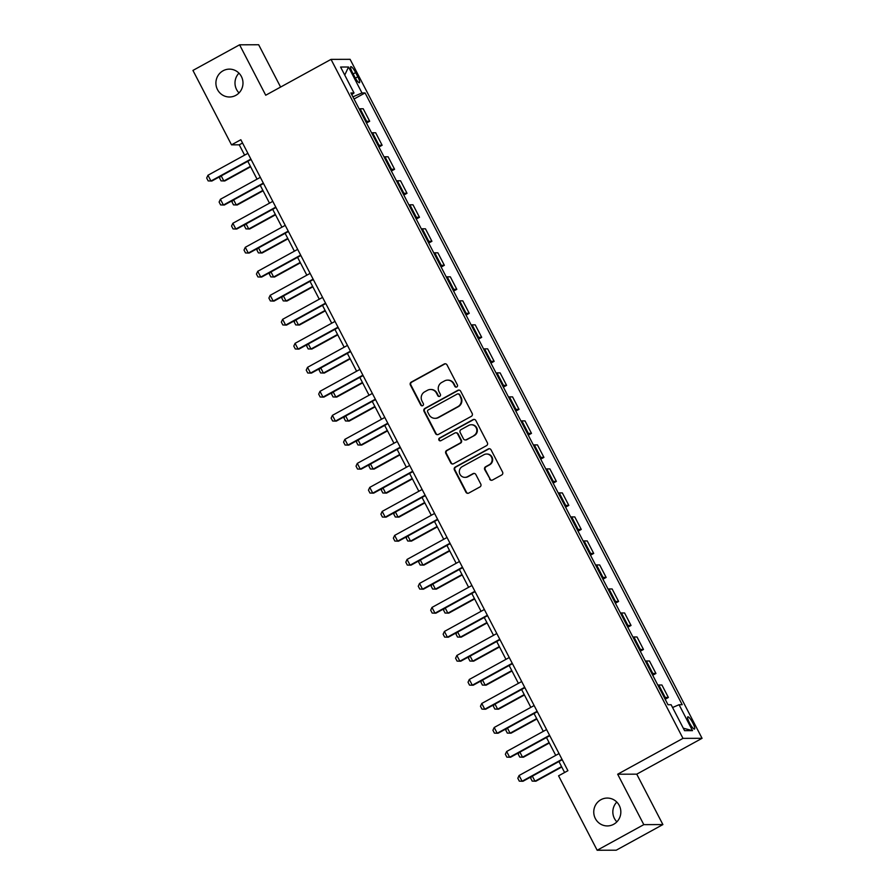 <?xml version="1.0" encoding="UTF-8"?>
<svg xmlns="http://www.w3.org/2000/svg" width="895" height="895" viewBox="0 0 895 895"><rect width="100%" height="100%" fill="white"/><g stroke="black" fill="none" stroke-linecap="round" stroke-linejoin="round"><path stroke-width="1.34" d="M456.797 386.953A1.499 1.454 -90.2 0 0 457.401 384.939L447.008 364.903A2.137 2.081 -90.2 0 0 444.2 364.019L411.241 382.12A2.137 2.081 -90.2 0 0 410.38 385.018L420.762 405.043A1.499 1.454 -90.2 0 0 422.731 405.659A1.499 1.454 -90.2 0 0 423.335 403.634L421.981 401.049A6.836 6.645 -90.2 0 1 424.722 391.797L427.463 390.287A6.836 6.645 -90.2 0 1 436.458 393.106L437.8 395.691A1.499 1.454 -90.2 0 0 439.769 396.306A1.499 1.454 -90.2 0 0 440.362 394.281L439.02 391.697A6.836 6.645 -90.2 0 1 441.75 382.445L444.502 380.934A6.836 6.645 -90.2 0 1 453.485 383.754L454.828 386.338A1.499 1.454 -90.2 0 0 456.797 386.953M600.925 799.705A13.928 13.537 -90.2 0 0 607.336 825.928A13.928 13.537 -90.2 0 0 620.425 808.599A13.928 13.537 -90.2 0 0 600.925 799.705M616.8 802.077A13.928 13.537 -90.2 0 0 616.868 821.845M223.079 70.772A13.928 13.537 -90.2 0 0 229.5 96.996A13.928 13.537 -90.2 0 0 242.579 79.666A13.928 13.537 -90.2 0 0 223.079 70.772M238.965 73.155A13.928 13.537 -90.2 0 0 239.021 92.923M692.808 722.947A6.97 1.454 61.2 0 0 687.807 716.839A6.97 1.454 61.2 0 0 689.508 722.947A6.97 1.454 61.2 0 0 694.509 729.056A6.97 1.454 61.2 0 0 692.808 722.947M489.654 479.172A2.137 2.081 -90.2 0 0 492.463 480.056L501.715 474.976A2.137 2.081 -90.2 0 0 502.576 472.09L491.042 449.838A2.137 2.081 -90.2 0 0 488.234 448.954L455.264 467.056A2.137 2.081 -90.2 0 0 454.403 469.953L465.937 492.194A2.137 2.081 -90.2 0 0 468.745 493.078L479.921 486.947A2.137 2.081 -90.2 0 0 480.772 484.05L475.838 474.529A2.137 2.081 -90.2 0 0 473.03 473.645L467.492 476.688A5.717 5.549 -90.2 0 1 459.493 473.041A5.717 5.549 -90.2 0 1 462.267 466.608L483.971 454.694A5.717 5.549 -90.2 0 1 491.97 458.341A5.717 5.549 -90.2 0 1 489.196 464.773L485.582 466.765A2.137 2.081 -90.2 0 0 484.721 469.651L490.169 479.172A2.137 2.081 -90.2 0 0 491.758 480.291M617.673 774.22L643.807 824.642L597.166 850.25L616.241 850.194L662.893 824.575L636.748 774.164L702.06 738.308L682.986 738.364L617.673 774.22L636.748 774.164M280.594 87.061L258.666 44.75L239.591 44.806L265.726 95.228L331.027 59.372L682.986 738.364M239.591 44.806L192.94 70.425L231.514 144.845L239.256 144.822L244.603 155.137M597.166 850.25L558.581 775.82L567.911 770.696L240.844 139.732L231.514 144.845M471.318 416.343A2.137 2.081 -90.2 0 0 472.18 413.445L460.645 391.204A2.137 2.081 -90.2 0 0 457.837 390.321L424.868 408.422A2.137 2.081 -90.2 0 0 424.017 411.32L435.552 433.56A2.137 2.081 -90.2 0 0 438.36 434.444L471.318 416.343M475.838 420.516L487.372 442.768A2.137 2.081 -90.2 0 1 486.522 445.654L453.552 463.755A2.137 2.081 -90.2 0 1 450.744 462.883L445.811 453.362A2.137 2.081 -90.2 0 1 446.661 450.465L460.03 443.126A2.137 2.081 -90.2 0 0 460.891 440.239L457.613 433.918A2.137 2.081 -90.2 0 0 454.805 433.035L440.888 440.687A1.499 1.454 -90.2 0 1 438.796 439.725A1.499 1.454 -90.2 0 1 439.512 438.047L473.03 419.643A2.137 2.081 -90.2 0 1 475.838 420.516M352.44 72.584L354.633 76.802A6.746 1.41 61.2 0 0 359.477 82.72A6.746 1.41 61.2 0 0 357.821 76.802L355.639 72.573A6.746 1.41 61.2 0 0 350.795 66.666A6.746 1.41 61.2 0 0 352.44 72.584M702.06 738.308L350.102 59.316L331.027 59.372M351.78 94.669L354.017 92.968L350.907 92.979L668.006 704.745L671.127 704.734L684.574 730.667L692.506 730.633L683.288 728.194M354.017 92.968L340.581 67.035L348.524 67.013L361.96 92.946L352.91 96.85M354.028 99.009L365.082 92.935L361.96 92.946M365.082 92.935L682.191 704.701L679.07 704.712L692.506 730.633M643.807 824.642L662.893 824.575M247.792 161.301L257.044 179.157M260.232 185.31L269.496 203.165M272.684 209.318L281.936 227.173M285.125 233.326L294.377 251.182M297.576 257.335L306.828 275.19M310.017 281.343L319.269 299.198M322.469 305.352L331.721 323.207M334.909 329.36L344.161 347.215M347.349 353.38L356.613 371.224M359.801 377.388L369.053 395.232M372.242 401.396L381.494 419.252M384.693 425.405L393.945 443.26M397.134 449.413L406.386 467.268M409.586 473.421L418.838 491.277M422.026 497.43L431.278 515.285M434.467 521.438L443.73 539.293M446.918 545.447L456.17 563.302M459.359 569.455L468.622 587.31M471.81 593.474L481.062 611.319M484.251 617.483L493.503 635.327M496.703 641.491L505.955 659.346M509.143 665.5L518.395 683.355M521.595 689.508L530.847 707.363M534.035 713.516L543.287 731.372M546.476 737.525L555.739 755.38M558.928 761.533L564.611 772.508M242.556 143.01L239.256 144.822M366.469 123.018L369.691 121.25L363.213 108.765L360.103 108.776A8.704 0.962 152.6 0 0 359.186 108.955M378.921 147.026L382.131 145.258L375.665 132.773L372.544 132.784A8.704 0.962 152.6 0 0 371.626 132.963M391.361 171.034L394.583 169.267L388.106 156.782L384.984 156.793A8.704 0.962 152.6 0 0 384.067 156.972M403.813 195.043L407.024 193.275L400.557 180.79L397.436 180.801A8.704 0.962 152.6 0 0 396.519 180.98M416.253 219.051L419.475 217.284L412.998 204.798L409.876 204.81A8.704 0.962 152.6 0 0 408.959 204.989M428.694 243.06L431.916 241.292L425.449 228.807L422.328 228.818A8.704 0.962 152.6 0 0 421.411 228.997M441.145 267.068L444.356 265.3L437.89 252.815L434.769 252.826A8.704 0.962 152.6 0 0 433.851 253.005M453.586 291.076L456.808 289.32L450.33 276.835L447.22 276.835A8.704 0.962 152.6 0 0 446.303 277.014M466.038 315.096L469.248 313.328L462.782 300.843L459.661 300.854A8.704 0.962 152.6 0 0 458.743 301.022M478.478 339.104L481.7 337.337L475.223 324.851L472.101 324.863A8.704 0.962 152.6 0 0 471.184 325.03M490.93 363.113L494.141 361.345L487.674 348.86L484.553 348.871A8.704 0.962 152.6 0 0 483.636 349.05M503.37 387.121L506.592 385.353L500.115 372.868L496.993 372.879A8.704 0.962 152.6 0 0 496.076 373.058M515.811 411.129L519.033 409.362L512.567 396.877L509.445 396.888A8.704 0.962 152.6 0 0 508.528 397.067M528.263 435.138L531.485 433.37L525.007 420.885L521.886 420.896A8.704 0.962 152.6 0 0 520.968 421.075M540.703 459.146L543.925 457.379L537.447 444.893L534.337 444.904A8.704 0.962 152.6 0 0 533.42 445.083M553.155 483.155L556.366 481.387L549.899 468.902L546.778 468.913A8.704 0.962 152.6 0 0 545.861 469.092M565.595 507.163L568.817 505.395L562.34 492.91L559.23 492.921A8.704 0.962 152.6 0 0 558.312 493.1M578.047 531.171L581.258 529.415L574.791 516.93L571.67 516.93A8.704 0.962 152.6 0 0 570.753 517.109M590.487 555.191L593.709 553.423L587.232 540.938L584.111 540.949A8.704 0.962 152.6 0 0 583.193 541.117M602.928 579.199L606.15 577.432L599.684 564.946L596.562 564.958A8.704 0.962 152.6 0 0 595.645 565.137M615.38 603.208L618.602 601.44L612.124 588.955L609.003 588.966A8.704 0.962 152.6 0 0 608.085 589.145M627.82 627.216L631.042 625.448L624.576 612.963L621.454 612.974A8.704 0.962 152.6 0 0 620.537 613.153M640.272 651.224L643.483 649.457L637.016 636.971L633.895 636.983A8.704 0.962 152.6 0 0 632.978 637.162M652.712 675.233L655.934 673.465L649.457 660.98L646.347 660.991A8.704 0.962 152.6 0 0 645.429 661.17M665.164 699.241L668.375 697.474L661.908 684.988L658.787 684.999A8.704 0.962 152.6 0 0 657.87 685.178M369.691 121.25L366.57 121.261A8.704 0.962 152.6 0 0 365.652 121.44M382.131 145.258L379.01 145.27A8.704 0.962 152.6 0 0 378.093 145.449M394.583 169.267L391.462 169.278A8.704 0.962 152.6 0 0 390.544 169.457M407.024 193.275L403.902 193.286A8.704 0.962 152.6 0 0 402.985 193.465M419.475 217.284L416.354 217.295A8.704 0.962 152.6 0 0 415.437 217.474M431.916 241.292L428.794 241.303A8.704 0.962 152.6 0 0 427.877 241.482M444.356 265.3L441.246 265.312A8.704 0.962 152.6 0 0 440.329 265.491M456.808 289.32L453.687 289.32A8.704 0.962 152.6 0 0 452.769 289.499M469.248 313.328L466.138 313.328A8.704 0.962 152.6 0 0 465.221 313.507M481.7 337.337L478.579 337.348A8.704 0.962 152.6 0 0 477.661 337.516M494.141 361.345L491.019 361.356A8.704 0.962 152.6 0 0 490.102 361.535M506.592 385.353L503.471 385.365A8.704 0.962 152.6 0 0 502.554 385.544M519.033 409.362L515.912 409.373A8.704 0.962 152.6 0 0 514.994 409.552M531.485 433.37L528.363 433.381A8.704 0.962 152.6 0 0 527.446 433.56M543.925 457.379L540.804 457.39A8.704 0.962 152.6 0 0 539.886 457.569M556.366 481.387L553.255 481.398A8.704 0.962 152.6 0 0 552.338 481.577M568.817 505.395L565.696 505.406A8.704 0.962 152.6 0 0 564.779 505.585M581.258 529.415L578.136 529.415A8.704 0.962 152.6 0 0 577.219 529.594M593.709 553.423L590.588 553.434A8.704 0.962 152.6 0 0 589.671 553.602M606.15 577.432L603.029 577.443A8.704 0.962 152.6 0 0 602.111 577.611M618.602 601.44L615.48 601.451A8.704 0.962 152.6 0 0 614.563 601.63M631.042 625.448L627.921 625.46A8.704 0.962 152.6 0 0 627.003 625.639M643.483 649.457L640.372 649.468A8.704 0.962 152.6 0 0 639.455 649.647M655.934 673.465L652.813 673.476A8.704 0.962 152.6 0 0 651.896 673.655M668.375 697.474L665.253 697.485A8.704 0.962 152.6 0 0 664.336 697.664M672.57 707.509L679.07 704.712M344.743 75.057L348.524 67.013M456.372 387.11A1.499 1.454 -90.2 0 1 455.342 386.338L454 383.754A6.836 6.645 -90.2 0 0 448.126 380.129L447.601 380.129M430.573 389.482L431.088 389.482A6.836 6.645 -90.2 0 1 436.973 393.095L438.315 395.691A1.499 1.454 -90.2 0 0 439.344 396.463M445.43 363.784A2.137 2.081 -90.2 0 0 444.714 364.019L411.756 382.12A2.137 2.081 -90.2 0 0 410.894 385.007L421.276 405.043A1.499 1.454 -90.2 0 0 422.306 405.815M459.068 390.086A2.137 2.081 -90.2 0 0 458.352 390.321L425.382 408.422A2.137 2.081 -90.2 0 0 424.532 411.308L436.066 433.56A2.137 2.081 -90.2 0 0 437.644 434.679M459.157 394.684A1.499 1.454 -90.2 0 0 457.188 394.068L428.257 409.955A1.499 1.454 -90.2 0 0 427.653 411.98L429.074 414.709A6.836 6.645 -90.2 0 0 438.058 417.529L457.837 406.666A6.836 6.645 -90.2 0 0 460.578 397.414L459.672 394.684A1.499 1.454 -90.2 0 0 458.385 393.889L457.871 393.889M434.959 418.334L435.473 418.334A6.836 6.645 -90.2 0 0 438.572 417.529L438.058 417.529M459.672 394.684L461.093 397.414A6.836 6.645 -90.2 0 1 458.352 406.666L438.572 417.529M455.779 432.788L456.293 432.788A2.137 2.081 -90.2 0 1 458.128 433.918L461.406 440.228A2.137 2.081 -90.2 0 1 460.545 443.126L447.176 450.465A2.137 2.081 -90.2 0 0 446.325 453.351L451.259 462.872A2.137 2.081 -90.2 0 0 452.836 463.99M474.26 419.408A2.137 2.081 -90.2 0 0 473.544 419.643L440.027 438.035A1.499 1.454 -90.2 0 0 440.463 440.832M473.902 435.507A5.717 5.549 -90.2 0 0 471.273 424.745A5.717 5.549 -90.2 0 0 468.678 425.427L461.037 429.622A2.137 2.081 -90.2 0 0 460.175 432.509L463.453 438.83A2.137 2.081 -90.2 0 0 466.261 439.702L474.417 435.507A5.717 5.549 -90.2 0 0 471.788 424.745L471.273 424.745M465.288 439.96L465.803 439.96A2.137 2.081 -90.2 0 0 466.776 439.702L466.261 439.702M474.417 435.507L466.776 439.702M486.567 454.022L487.081 454.011A5.717 5.549 -90.2 0 1 489.71 464.773L486.097 466.765A2.137 2.081 -90.2 0 0 485.235 469.651L490.169 479.172M464.897 477.359L465.411 477.359A5.717 5.549 -90.2 0 0 468.007 476.688L467.492 476.688M474.26 473.41A2.137 2.081 -90.2 0 0 473.544 473.645L468.007 476.688M489.453 448.719A2.137 2.081 -90.2 0 0 488.748 448.954L455.779 467.056A2.137 2.081 -90.2 0 0 454.928 469.942L466.452 492.194A2.137 2.081 -90.2 0 0 468.04 493.313M221.21 175.89L223.839 180.98L250.421 166.38M220.304 176.382L219.566 177.982L221.054 180.868L224.768 180.969L250.634 166.772M250.891 159.097L210.951 181.014L208.166 180.902L206.678 178.027L207.964 175.252L247.904 153.325M207.964 175.252L210.951 181.014L211.88 181.014L251.092 159.489M233.651 199.898L236.291 204.989L262.873 190.389M232.756 200.402L232.006 201.99L233.505 204.877L237.22 204.989L263.074 190.78M246.103 223.918L248.732 228.997L275.313 214.397M245.196 224.41L244.458 226.01L245.946 228.885L249.66 228.997L275.526 214.8M258.543 247.926L261.183 253.005L287.765 238.406M257.648 248.418L256.899 250.018L258.398 252.893L262.112 253.005L287.966 238.808M263.331 183.106L223.403 205.022L220.617 204.921L219.118 202.035L220.416 199.261L260.344 177.344M220.416 199.261L223.403 205.022L224.332 205.022L263.533 183.497M275.783 207.114L235.844 229.03L233.058 228.93L231.57 226.043L232.857 223.269L272.796 201.353M232.857 223.269L235.844 229.03L236.772 229.03L275.984 207.506M288.224 231.123L248.284 253.05L245.498 252.938L244.011 250.052L245.297 247.288L285.236 225.361M245.297 247.288L248.284 253.05L249.213 253.039L288.425 231.514M270.984 271.935L273.624 277.014L300.205 262.425M270.089 272.427L269.35 274.027L270.838 276.902L274.552 277.014L300.407 262.817M300.664 255.131L260.736 277.058L257.95 276.947L256.451 274.06L257.749 271.297L297.677 249.369M257.749 271.297L260.736 277.058L261.664 277.047L300.877 255.522M283.435 295.943L286.064 301.022L312.657 286.434M282.54 296.435L281.791 298.035L283.279 300.91L286.993 301.022L312.858 286.825M295.876 319.951L298.516 325.03L325.098 310.442M294.981 320.444L294.231 322.043L295.73 324.919L299.445 325.03L325.299 310.833M308.327 343.96L310.957 349.039L337.549 334.45M307.421 344.452L306.683 346.052L308.171 348.938L311.885 349.039L337.751 334.842M320.768 367.968L323.408 373.058L349.99 358.459M319.873 368.46L319.123 370.06L320.623 372.946L324.337 373.047L350.191 358.85M333.22 391.976L335.849 397.067L362.43 382.467M332.313 392.469L331.575 394.068L333.063 396.955L336.777 397.056L362.643 382.859M313.116 279.139L273.176 301.067L270.391 300.955L268.903 298.069L270.189 295.305L310.129 273.378M270.189 295.305L273.176 301.067L274.105 301.067L313.317 279.531M325.556 303.148L285.628 325.075L282.842 324.963L281.343 322.088L282.641 319.314L322.569 297.386M282.641 319.314L285.628 325.075L286.557 325.075L325.769 303.539M338.008 327.156L298.069 349.084L295.283 348.972L293.795 346.096L295.081 343.322L335.021 321.394M295.081 343.322L298.069 349.084L298.997 349.084L338.209 327.559M350.448 351.164L310.52 373.092L307.735 372.98L306.235 370.105L307.533 367.33L347.461 345.403M307.533 367.33L310.52 373.092L311.449 373.092L350.65 351.567M362.9 375.173L322.961 397.1L320.175 396.988L318.687 394.113L319.974 391.339L359.913 369.411M319.974 391.339L322.961 397.1L323.889 397.1L363.101 375.576M345.66 415.985L348.3 421.075L374.882 406.475M344.765 416.477L344.016 418.077L345.515 420.963L349.229 421.064L375.083 406.867M375.341 399.192L335.412 421.109L332.627 420.997L331.128 418.122L332.425 415.347L372.354 393.431M332.425 415.347L335.412 421.109L336.33 421.109L375.542 399.584M358.112 439.993L360.741 445.083L387.322 430.484M357.206 440.497L356.467 442.085L357.955 444.972L361.669 445.083L387.535 430.875M387.781 423.201L347.853 445.117L345.067 445.016L343.568 442.13L344.866 439.356L384.794 417.439M344.866 439.356L347.853 445.117L348.781 445.117L387.994 423.592M370.552 464.013L373.181 469.092L399.774 454.492M369.657 464.505L368.908 466.105L370.396 468.98L374.11 469.092L399.975 454.895M400.233 447.209L360.293 469.137L357.508 469.025L356.02 466.138L357.306 463.364L397.246 441.448M357.306 463.364L360.293 469.137L361.222 469.125L400.434 447.601M382.993 488.021L385.633 493.1L412.215 478.501M382.098 488.513L381.348 490.113L382.847 492.988L386.562 493.1L412.416 478.903M412.673 471.217L372.745 493.145L369.959 493.033L368.46 490.147L369.758 487.383L409.686 465.456M369.758 487.383L372.745 493.145L373.674 493.134L412.886 471.609M395.445 512.029L398.074 517.109L424.666 502.52M394.538 512.522L393.8 514.122L395.288 516.997L399.002 517.109L424.868 502.912M425.125 495.226L385.186 517.153L382.4 517.042L380.912 514.155L382.199 511.392L422.138 489.464M382.199 511.392L385.186 517.153L386.114 517.142L425.326 495.617M407.885 536.038L410.525 541.117L437.107 526.528M406.99 536.53L406.24 538.13L407.74 541.005L411.454 541.117L437.308 526.92M437.565 519.234L397.637 541.162L394.852 541.05L393.353 538.163L394.65 535.4L434.578 513.473M394.65 535.4L397.637 541.162L398.566 541.162L437.767 519.626M420.337 560.046L422.966 565.125L449.547 550.537M419.431 560.538L418.692 562.138L420.18 565.014L423.894 565.125L449.76 550.928M432.777 584.055L435.417 589.134L461.999 574.545M431.882 584.547L431.133 586.147L432.632 589.033L436.346 589.134L462.2 574.937M445.229 608.063L447.858 613.153L474.439 598.554M444.323 608.555L443.584 610.155L445.072 613.041L448.787 613.142L474.652 598.945M457.669 632.071L460.31 637.162L486.891 622.562M456.774 632.564L456.025 634.163L457.524 637.05L461.227 637.15L487.093 622.954M470.11 656.08L472.75 661.17L499.332 646.57M469.215 656.583L468.465 658.172L469.964 661.058L473.679 661.159L499.533 646.962M482.562 680.088L485.191 685.178L511.783 670.579M481.667 680.592L480.917 682.18L482.405 685.067L486.119 685.178L511.985 670.981M495.002 704.108L497.642 709.187L524.224 694.587M494.107 704.6L493.358 706.2L494.857 709.075L498.571 709.187L524.425 694.99M507.454 728.116L510.083 733.195L536.664 718.596M506.548 728.608L505.809 730.208L507.297 733.083L511.011 733.195L536.877 718.998M450.017 543.243L410.078 565.17L407.292 565.058L405.804 562.183L407.091 559.409L447.03 537.481M407.091 559.409L410.078 565.17L411.006 565.17L450.219 543.634M462.458 567.251L422.529 589.178L419.744 589.067L418.245 586.191L419.542 583.417L459.471 561.489M419.542 583.417L422.529 589.178L423.458 589.178L462.659 567.654M474.898 591.259L434.97 613.187L432.184 613.075L430.685 610.2L431.983 607.425L471.911 585.498M431.983 607.425L434.97 613.187L435.899 613.187L475.111 591.662M487.35 615.279L447.41 637.195L444.625 637.083L443.137 634.208L444.423 631.434L484.363 609.506M444.423 631.434L447.41 637.195L448.339 637.195L487.551 615.671M499.79 639.287L459.862 661.204L457.076 661.092L455.577 658.217L456.875 655.442L496.803 633.526M456.875 655.442L459.862 661.204L460.791 661.204L500.003 639.679M512.242 663.296L472.303 685.212L469.517 685.111L468.029 682.225L469.316 679.45L509.255 657.534M469.316 679.45L472.303 685.212L473.231 685.212L512.443 663.687M524.683 687.304L484.754 709.232L481.969 709.12L480.47 706.233L481.767 703.459L521.695 681.543M481.767 703.459L484.754 709.232L485.683 709.22L524.884 687.696M537.134 711.312L497.195 733.24L494.409 733.128L492.921 730.242L494.208 727.478L534.147 705.551M494.208 727.478L497.195 733.24L498.123 733.229L537.336 711.704M519.894 752.124L522.535 757.204L549.116 742.615M518.999 752.617L518.25 754.216L519.749 757.092L523.463 757.204L549.317 743.007M549.575 735.321L509.647 757.248L506.861 757.136L505.362 754.25L506.659 751.487L546.588 729.559M506.659 751.487L509.647 757.248L510.575 757.237L549.776 735.712M532.346 776.133L534.975 781.212L561.557 766.623M531.44 776.625L530.701 778.225L532.189 781.1L535.904 781.212L561.769 767.015M562.026 759.329L522.087 781.257L519.301 781.145L517.813 778.258L519.1 775.495L559.039 753.568M519.1 775.495L522.087 781.257L523.016 781.257L562.228 759.721M366.57 121.261L360.103 108.776M379.01 145.27L372.544 132.784M391.462 169.278L384.984 156.793M403.902 193.286L397.436 180.801M416.354 217.295L409.876 204.81M428.794 241.303L422.328 228.818M441.246 265.312L434.769 252.826M453.687 289.32L447.22 276.835M466.138 313.328L459.661 300.854M478.579 337.348L472.101 324.863M491.019 361.356L484.553 348.871M503.471 385.365L496.993 372.879M515.912 409.373L509.445 396.888M528.363 433.381L521.886 420.896M540.804 457.39L534.337 444.904M553.255 481.398L546.778 468.913M565.696 505.406L559.23 492.921M578.136 529.415L571.67 516.93M590.588 553.434L584.111 540.949M603.029 577.443L596.562 564.958M615.48 601.451L609.003 588.966M627.921 625.46L621.454 612.974M640.372 649.468L633.895 636.983M652.813 673.476L646.347 660.991M665.253 697.485L658.787 684.999M353.145 73.938L355.639 72.573M355.371 78.145L357.821 76.802"/></g></svg>
